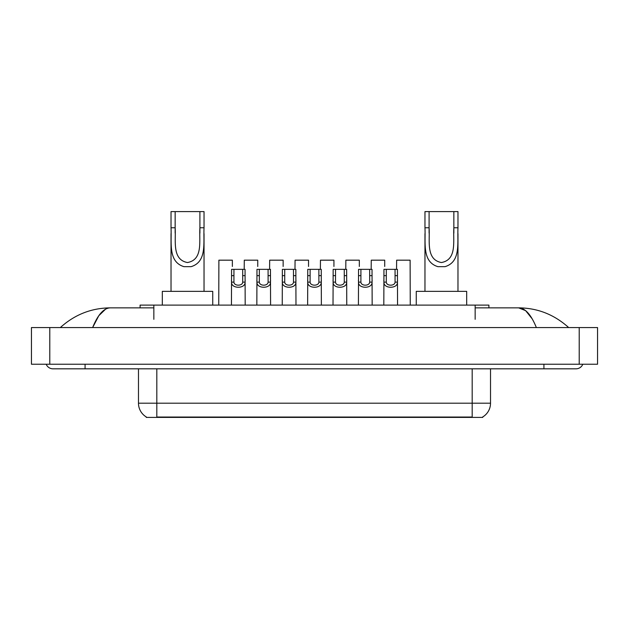 <?xml version="1.0" encoding="UTF-8"?>
<svg xmlns="http://www.w3.org/2000/svg" width="629" height="629" viewBox="0 0 629 629"><rect width="100%" height="100%" fill="white"/><g stroke="black" fill="none" stroke-linecap="round" stroke-linejoin="round"><path stroke-width="0.94" d="M140.094 307.856L140.094 305.104L488.906 305.104L488.906 307.856M482.726 416.956L482.726 417.404L146.274 417.404L146.274 416.956M85.08 364.238L85.08 368.822L576.007 368.822A7.336 7.336 0 0 0 582.808 364.238A7.336 7.336 0 0 1 576.007 368.822A7.336 7.336 0 0 0 582.808 364.238A7.336 7.336 0 0 1 576.007 368.822M46.192 364.238A7.336 7.336 0 0 0 52.993 368.822A7.336 7.336 0 0 1 46.192 364.238A7.336 7.336 0 0 0 52.993 368.822L85.08 368.822M536.364 327.567C531.104 314.618 525.199 308.053 518.642 307.856L475.154 307.856M153.846 307.856L110.358 307.856C103.801 308.053 97.896 314.618 92.636 327.567L98.808 315.711L105.593 309.146M49.785 327.567L597.55 327.567L597.55 364.238L31.45 364.238L31.45 327.567L49.785 327.567L49.785 364.238M597.55 327.567L597.55 364.238M567.114 326.152L568.671 327.567C554.243 314.571 537.567 307.998 518.642 307.856L525.624 310.647L532.165 318.809M61.886 326.152L60.329 327.567C74.686 314.602 91.362 308.029 110.358 307.856M146.408 417.035A16.04 16.04 0 0 1 138.482 403.197L156.818 403.197L156.818 417.035L472.182 417.035L472.182 403.197L490.518 403.197L490.518 368.822M138.482 403.197L138.482 368.822M482.592 417.035A16.04 16.04 0 0 0 490.518 403.197M233.941 269.346L233.925 282.122C234.082 286.187 242.55 286.187 242.708 282.122L242.692 269.346L231.582 269.346L231.441 305.104M242.692 269.346L245.051 269.346L245.192 305.104M245.192 280.463L245.066 282.122C245.617 288.947 231.016 288.947 231.566 282.122L231.441 280.463M259.337 269.346L259.321 282.122C259.478 286.187 267.946 286.187 268.103 282.122L268.088 269.346L256.978 269.346L256.836 305.104M268.088 269.346L270.446 269.346L270.588 305.104M270.588 280.463L270.462 282.122C271.013 288.947 256.412 288.947 256.962 282.122L256.836 280.463M284.733 269.346L284.717 282.122C284.874 286.187 293.342 286.187 293.499 282.122L293.476 269.346L282.366 269.346L282.232 305.104M293.476 269.346L295.842 269.346L295.984 305.104M295.984 280.463L295.858 282.122C296.401 288.947 281.808 288.947 282.358 282.122L282.232 280.463M310.128 269.346L310.105 282.122C310.27 286.187 318.73 286.187 318.895 282.122L318.872 269.346L307.762 269.346L307.628 305.104M318.872 269.346L321.238 269.346L321.372 305.104M321.372 280.463L321.246 282.122C321.796 288.947 307.204 288.947 307.754 282.122L307.628 280.463M335.524 269.346L335.501 282.122C335.658 286.187 344.126 286.187 344.283 282.122L344.267 269.346L333.158 269.346L333.016 305.104M344.267 269.346L346.634 269.346L346.768 305.104M346.768 280.463L346.642 282.122C347.192 288.947 332.599 288.947 333.142 282.122L333.016 280.463M360.912 269.346L360.897 282.122C361.054 286.187 369.522 286.187 369.679 282.122L369.663 269.346L358.554 269.346L358.412 305.104M369.663 269.346L372.022 269.346L372.164 305.104M372.164 280.463L372.038 282.122C372.588 288.947 357.987 288.947 358.538 282.122L358.412 280.463M386.308 269.346L386.292 282.122C386.45 286.187 394.918 286.187 395.075 282.122L395.059 269.346L383.949 269.346L383.808 305.104M395.059 269.346L397.418 269.346L397.559 305.104M397.559 280.463L397.434 282.122C397.984 288.947 383.383 288.947 383.934 282.122L383.808 280.463M232.36 266.468L232.36 260.178L218.884 260.178L218.743 305.104M257.748 266.468L257.748 260.178L244.28 260.178L244.201 269.346M283.144 266.468L283.144 260.178L269.668 260.178L269.597 269.346M308.54 266.468L308.54 260.178L295.064 260.178L294.985 269.346M333.936 266.468L333.936 260.178L320.46 260.178L320.381 269.346M359.332 266.468L359.332 260.178L345.856 260.178L345.777 269.346M384.72 266.468L384.72 260.178L371.252 260.178L371.173 269.346M410.257 305.104L410.116 260.178L396.64 260.178L396.561 269.346M175.153 211.596L204.032 211.596L204.032 227.769C203.285 242.857 207.13 261.821 191.098 266.665L183.959 266.665C167.912 261.806 171.772 242.818 171.025 227.769L171.025 211.596L175.153 211.596L175.153 233.084M171.025 227.769L175.153 227.769C176.034 240.765 171.78 259.573 187.434 262.537C203.301 259.769 199.023 240.836 199.904 227.769L199.904 211.596M204.032 227.769L199.904 227.769L199.904 233.147M171.025 233.666L171.025 291.353M204.032 233.705L204.032 291.353M212.736 305.104L212.736 291.353L162.321 291.353L162.321 305.104M429.096 211.596L457.975 211.596L457.975 227.769C457.228 242.857 461.073 261.821 445.041 266.665L437.902 266.665C421.855 261.806 425.715 242.818 424.968 227.769L424.968 211.596L429.096 211.596L429.096 233.084M424.968 227.769L429.096 227.769C429.977 240.765 425.723 259.573 441.377 262.537C457.244 259.769 452.966 240.836 453.847 227.769L453.847 211.596M457.975 227.769L453.847 227.769L453.847 233.147M424.968 233.666L424.968 291.353M457.975 233.705L457.975 291.353M466.679 305.104L466.679 291.353L416.264 291.353L416.264 305.104M470.35 417.404L470.35 416.956M158.65 417.404L158.65 416.956M153.846 319.312L153.846 305.104M475.154 319.312L475.154 305.104M543.92 364.238L543.92 368.822M579.215 327.567L579.215 364.238M156.818 368.822L156.818 403.197L472.182 403.197L472.182 368.822M245.066 282.122L242.708 282.122M233.925 282.122L231.566 282.122M233.941 275.636L231.582 275.636M245.051 275.636L242.692 275.636M270.462 282.122L268.103 282.122M259.321 282.122L256.962 282.122M259.337 275.636L256.978 275.636M270.446 275.636L268.088 275.636M295.858 282.122L293.499 282.122M284.717 282.122L282.358 282.122M284.733 275.636L282.366 275.636M295.842 275.636L293.476 275.636M321.246 282.122L318.895 282.122M310.105 282.122L307.754 282.122M310.128 275.636L307.762 275.636M321.238 275.636L318.872 275.636M346.642 282.122L344.283 282.122M335.501 282.122L333.142 282.122M335.524 275.636L333.158 275.636M346.634 275.636L344.267 275.636M372.038 282.122L369.679 282.122M360.897 282.122L358.538 282.122M360.912 275.636L358.554 275.636M372.022 275.636L369.663 275.636M397.434 282.122L395.075 282.122M386.292 282.122L383.934 282.122M386.308 275.636L383.949 275.636M397.418 275.636L395.059 275.636M183.959 266.665L191.098 266.665M437.902 266.665L445.041 266.665"/></g></svg>
